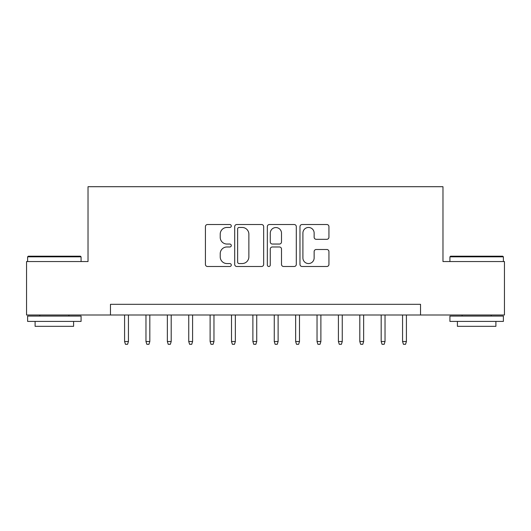 <?xml version="1.0" encoding="UTF-8"?>
<svg xmlns="http://www.w3.org/2000/svg" width="531" height="531" viewBox="0 0 531 531"><rect width="100%" height="100%" fill="white"/><g stroke="black" fill="none" stroke-linecap="round" stroke-linejoin="round"><path stroke-width="0.8" d="M231.29 225.987A1.467 1.467 0 0 0 229.817 224.52L207.521 224.52A2.097 2.097 0 0 0 205.424 226.618L205.424 264.398A2.097 2.097 0 0 0 207.521 266.496L229.817 266.496A1.467 1.467 0 0 0 231.29 265.029A1.467 1.467 0 0 0 229.817 263.555L226.936 263.555A6.717 6.717 0 0 1 220.219 256.838L220.219 253.692A6.717 6.717 0 0 1 226.936 246.975L229.817 246.975A1.467 1.467 0 0 0 231.29 245.508A1.467 1.467 0 0 0 229.817 244.041L226.936 244.041A6.717 6.717 0 0 1 220.219 237.324L220.219 234.171A6.717 6.717 0 0 1 226.936 227.46L229.817 227.46A1.467 1.467 0 0 0 231.29 225.987M326.837 239.315A2.097 2.097 0 0 0 328.935 237.218L328.935 226.618A2.097 2.097 0 0 0 326.837 224.52L302.073 224.52A2.097 2.097 0 0 0 299.975 226.618L299.975 264.398A2.097 2.097 0 0 0 302.073 266.496L326.837 266.496A2.097 2.097 0 0 0 328.935 264.398L328.935 251.594A2.097 2.097 0 0 0 326.837 249.497L316.237 249.497A2.097 2.097 0 0 0 314.14 251.594L314.14 257.94A5.615 5.615 0 0 1 308.524 263.555A5.615 5.615 0 0 1 302.909 257.94L302.909 233.069A5.615 5.615 0 0 1 308.524 227.46A5.615 5.615 0 0 1 314.14 233.069L314.14 237.218A2.097 2.097 0 0 0 316.237 239.315L326.837 239.315M110.475 315.002L26.55 315.002L26.55 261.544L88.027 261.544L88.027 186.706L442.973 186.706L442.973 261.544L504.45 261.544L504.45 315.002L420.525 315.002L420.525 304.309L110.475 304.309L110.475 315.002L420.525 315.002M263.661 226.618A2.097 2.097 0 0 0 261.564 224.52L236.799 224.52A2.097 2.097 0 0 0 234.702 226.618L234.702 264.398A2.097 2.097 0 0 0 236.799 266.496L261.564 266.496A2.097 2.097 0 0 0 263.661 264.398L263.661 226.618M269.436 224.52L294.201 224.52A2.097 2.097 0 0 1 296.298 226.618L296.298 264.398A2.097 2.097 0 0 1 294.201 266.496L283.6 266.496A2.097 2.097 0 0 1 281.503 264.398L281.503 249.072A2.097 2.097 0 0 0 279.406 246.975L272.376 246.975A2.097 2.097 0 0 0 270.272 249.072L270.272 265.029A1.467 1.467 0 0 1 268.805 266.496A1.467 1.467 0 0 1 267.339 265.029L267.339 226.618A2.097 2.097 0 0 1 269.436 224.52M239.109 227.46A1.467 1.467 0 0 0 237.636 228.927L237.636 262.088A1.467 1.467 0 0 0 239.109 263.555L242.149 263.555A6.717 6.717 0 0 0 248.866 256.838L248.866 234.171A6.717 6.717 0 0 0 242.149 227.46L239.109 227.46M281.503 233.175A5.615 5.615 0 0 0 275.888 227.56A5.615 5.615 0 0 0 270.272 233.175L270.272 241.937A2.097 2.097 0 0 0 272.376 244.041L279.406 244.041A2.097 2.097 0 0 0 281.503 241.937L281.503 233.175M128.436 341.513L127.579 344.294L125.442 344.294L124.586 341.513L128.436 341.513L128.436 315.002M124.586 341.513L124.586 315.002M28.262 256.201L80.433 256.201L81.077 256.838L27.619 256.838L28.262 256.201M54.348 321.414L27.619 321.414L27.619 316.071L81.077 316.071L81.077 321.414L54.348 321.414M73.59 321.414L73.59 326.333L35.106 326.333L35.106 321.414M450.567 256.201L502.738 256.201L503.381 256.838L449.923 256.838L450.567 256.201M476.652 321.414L449.923 321.414L449.923 316.071L503.381 316.071L503.381 321.414L476.652 321.414M495.894 321.414L495.894 326.333L457.41 326.333L457.41 321.414M149.822 341.513L148.965 344.294L146.828 344.294L145.972 341.513L149.822 341.513L149.822 315.002M145.972 341.513L145.972 315.002M171.201 341.513L170.345 344.294L168.208 344.294L167.351 341.513L171.201 341.513L171.201 315.002M167.351 341.513L167.351 315.002M192.587 341.513L191.731 344.294L189.594 344.294L188.737 341.513L192.587 341.513L192.587 315.002M188.737 341.513L188.737 315.002M213.966 341.513L213.11 344.294L210.973 344.294L210.117 341.513L213.966 341.513L213.966 315.002M210.117 341.513L210.117 315.002M235.352 341.513L234.496 344.294L232.359 344.294L231.503 341.513L235.352 341.513L235.352 315.002M231.503 341.513L231.503 315.002M256.732 341.513L255.876 344.294L253.738 344.294L252.882 341.513L256.732 341.513L256.732 315.002M252.882 341.513L252.882 315.002M278.118 341.513L277.262 344.294L275.124 344.294L274.268 341.513L278.118 341.513L278.118 315.002M274.268 341.513L274.268 315.002M299.497 341.513L298.641 344.294L296.504 344.294L295.648 341.513L299.497 341.513L299.497 315.002M295.648 341.513L295.648 315.002M320.883 341.513L320.027 344.294L317.89 344.294L317.034 341.513L320.883 341.513L320.883 315.002M317.034 341.513L317.034 315.002M342.263 341.513L341.406 344.294L339.269 344.294L338.413 341.513L342.263 341.513L342.263 315.002M338.413 341.513L338.413 315.002M363.649 341.513L362.792 344.294L360.655 344.294L359.799 341.513L363.649 341.513L363.649 315.002M359.799 341.513L359.799 315.002M385.028 341.513L384.172 344.294L382.035 344.294L381.178 341.513L385.028 341.513L385.028 315.002M381.178 341.513L381.178 315.002M406.414 341.513L405.558 344.294L403.421 344.294L402.564 341.513L406.414 341.513L406.414 315.002M402.564 341.513L402.564 315.002M27.619 261.544L27.619 256.838M39.805 316.071L39.805 315.002M68.891 316.071L68.891 315.002M81.077 261.544L81.077 256.838M449.923 261.544L449.923 256.838M462.109 316.071L462.109 315.002M491.195 316.071L491.195 315.002M503.381 261.544L503.381 256.838"/></g></svg>
